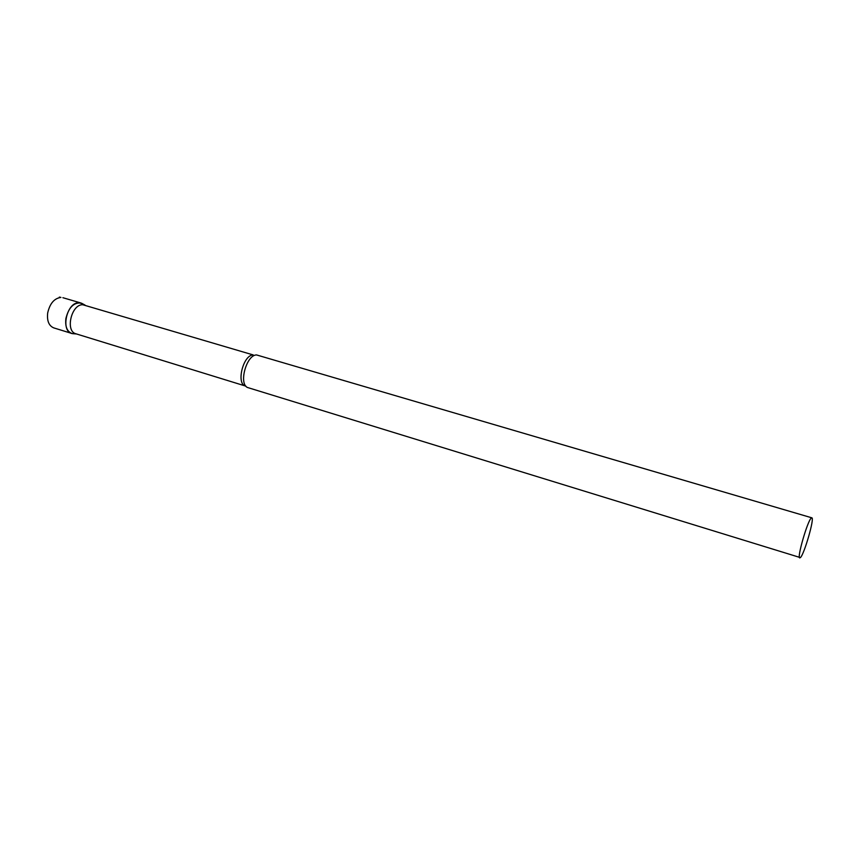<?xml version="1.0" encoding="UTF-8"?>
<svg xmlns="http://www.w3.org/2000/svg" width="855" height="855" viewBox="0 0 855 855"><rect width="100%" height="100%" fill="white"/><g stroke="black" fill="none" stroke-linecap="round" stroke-linejoin="round"><path stroke-width="1.28" d="M73.947 333.76L71.831 333.461C66.989 331.409 65.012 326.396 65.899 318.455C68.667 307.543 73.701 302.403 81.001 303.023L82.924 303.952L79.077 302.755C66.466 301.901 60.139 332.317 72.6 333.653L73.947 333.76M245.513 386.022C235.927 384.034 243.183 354.729 253.23 354.943L82.828 304.765C71.414 303.974 64.991 331.323 75.967 333.803L245.898 386.161M811.833 517.82L256.586 354.943C246.646 354.675 238.534 383.318 247.373 387.454L800.398 557.61C804.234 554.371 814.783 517.702 811.833 517.82L811.288 518.045C807.633 520.503 796.71 558.283 799.756 557.92M71.831 333.461L53.769 327.893C48.863 325.819 46.833 320.839 47.688 312.941C49.857 303.482 54.271 298.31 60.929 297.422L59.337 297.091M81.001 303.023L62.864 297.7M76.48 333.963L72.6 333.653M85.158 305.182L81.749 303.301"/></g></svg>
